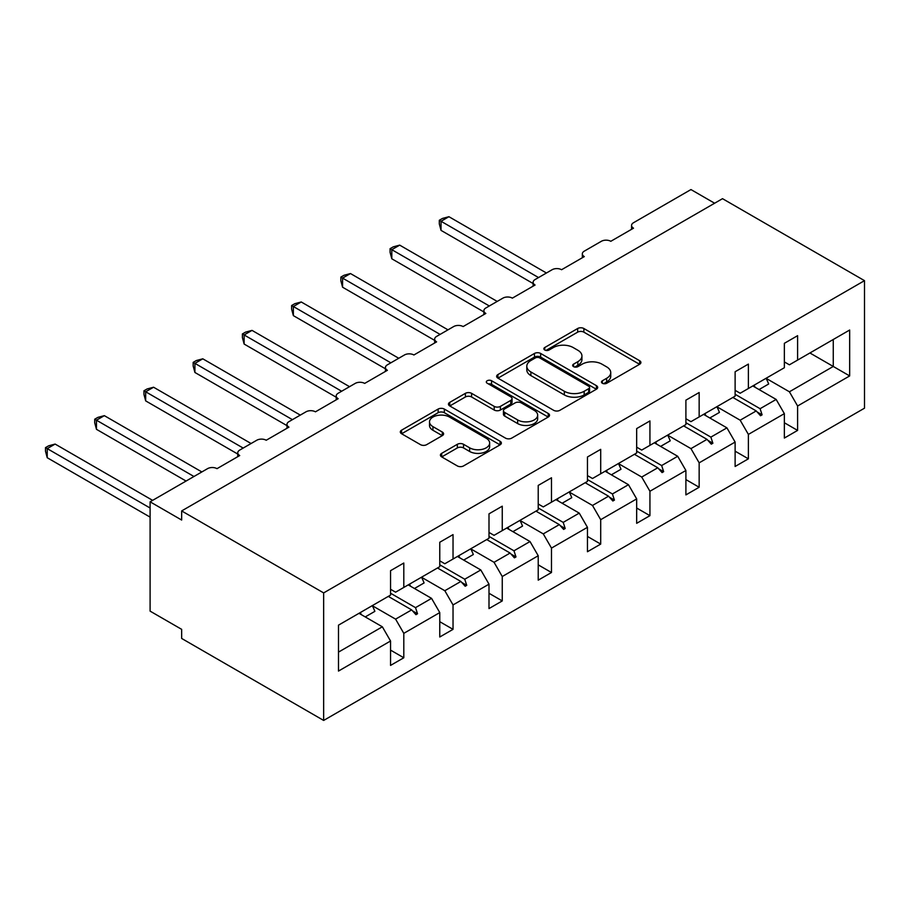 <?xml version="1.0" encoding="UTF-8"?>
<svg xmlns="http://www.w3.org/2000/svg" width="910" height="910" viewBox="0 0 910 910"><rect width="100%" height="100%" fill="white"/><g stroke="black" fill="none" stroke-linecap="round" stroke-linejoin="round"><path stroke-width="1.36" d="M602.374 383.269A3.071 1.774 0 0 0 606.708 383.269L639.616 364.273A4.379 2.525 0 0 0 640.902 362.487A4.379 2.525 0 0 0 639.616 360.701L583.867 328.51A4.379 2.525 0 0 0 577.668 328.51L544.76 347.506A3.071 1.774 0 0 0 543.861 348.757A3.071 1.774 0 0 0 544.76 350.009A3.071 1.774 0 0 0 549.094 350.009L553.36 347.552A14.014 8.088 0 0 1 573.175 347.552L577.827 350.236A14.014 8.088 0 0 1 581.934 355.958A14.014 8.088 0 0 1 577.827 361.679L573.562 364.137A3.071 1.774 0 0 0 572.663 365.388A3.071 1.774 0 0 0 573.562 366.639A3.071 1.774 0 0 0 577.895 366.639L582.161 364.182A14.014 8.088 0 0 1 601.988 364.182L606.629 366.866A14.014 8.088 0 0 1 610.735 372.588A14.014 8.088 0 0 1 606.629 378.31L602.374 380.767A3.071 1.774 0 0 0 601.476 382.018A3.071 1.774 0 0 0 602.374 383.269L602.374 380.767M441.691 453.328A4.379 2.525 0 0 0 440.417 455.114A4.379 2.525 0 0 0 441.691 456.9L457.343 465.931A4.379 2.525 0 0 0 463.531 465.931L500.079 444.831A4.379 2.525 0 0 0 501.364 443.045A4.379 2.525 0 0 0 500.079 441.259L444.33 409.068A4.379 2.525 0 0 0 438.131 409.068L401.583 430.168A4.379 2.525 0 0 0 400.309 431.954A4.379 2.525 0 0 0 401.583 433.74L420.477 444.649A4.379 2.525 0 0 0 426.676 444.649L442.317 435.628A4.379 2.525 0 0 0 443.602 433.831A4.379 2.525 0 0 0 442.317 432.045L432.944 426.642A11.716 6.768 0 0 1 429.52 421.853A11.716 6.768 0 0 1 436.743 415.608A11.716 6.768 0 0 1 449.517 417.076L486.224 438.256A11.716 6.768 0 0 1 489.648 443.045A11.716 6.768 0 0 1 482.414 449.29A11.716 6.768 0 0 1 469.651 447.822L463.531 444.296A4.379 2.525 0 0 0 457.343 444.296L441.691 453.328L441.691 456.9M864.5 280.655L323.653 592.91L323.653 720.436L864.5 408.18L864.5 280.655L722.506 198.676L181.659 510.931L181.659 520.042L150.105 501.82L207.537 468.661A6.688 3.867 180 0 1 217.001 468.661L239.717 455.546A6.688 3.867 0 0 1 237.76 452.816A6.688 3.867 0 0 1 239.717 450.075L256.757 440.247A6.688 3.867 180 0 1 266.22 440.247L288.948 427.131A6.688 3.867 0 0 1 286.98 424.39A6.688 3.867 0 0 1 288.948 421.66L305.988 411.82A6.688 3.867 180 0 1 315.451 411.82L338.167 398.705A6.688 3.867 0 0 1 336.211 395.975A6.688 3.867 0 0 1 338.167 393.245L355.207 383.406A6.688 3.867 180 0 1 364.671 383.406L387.398 370.29A6.688 3.867 0 0 1 385.43 367.549A6.688 3.867 0 0 1 387.398 364.819L404.438 354.98A6.688 3.867 180 0 1 413.902 354.98L436.618 341.864A6.688 3.867 0 0 1 434.661 339.134A6.688 3.867 0 0 1 436.618 336.404L453.658 326.565A6.688 3.867 180 0 1 463.122 326.565L485.849 313.45A6.688 3.867 0 0 1 483.881 310.708A6.688 3.867 0 0 1 485.849 307.978L502.889 298.139A6.688 3.867 180 0 1 512.353 298.139L535.069 285.023A6.688 3.867 0 0 1 533.112 282.293A6.688 3.867 0 0 1 535.069 279.563L552.108 269.724A6.688 3.867 180 0 1 561.572 269.724L584.3 256.609A6.688 3.867 0 0 1 582.332 253.879A6.688 3.867 0 0 1 584.3 251.137L601.339 241.298A6.688 3.867 180 0 1 610.803 241.298L633.519 228.182A6.688 3.867 0 0 1 631.563 225.452A6.688 3.867 0 0 1 633.519 222.722L690.952 189.564L714.612 203.226M323.653 592.91L181.659 510.931M553.667 410.319A4.379 2.525 0 0 0 559.855 410.319L596.403 389.218A4.379 2.525 0 0 0 597.688 387.433A4.379 2.525 0 0 0 596.403 385.647L540.654 353.455A4.379 2.525 0 0 0 534.466 353.455L497.918 374.556A4.379 2.525 0 0 0 496.632 376.342A4.379 2.525 0 0 0 497.918 378.128L553.667 410.319M488.454 383.94A3.071 1.774 0 0 1 491.559 384.373L491.559 380.721L548.241 413.447A4.379 2.525 0 0 1 549.526 415.233A4.379 2.525 0 0 1 548.241 417.03L511.693 438.131A4.379 2.525 0 0 1 505.505 438.131L449.745 405.94L449.745 402.368A4.379 2.525 0 0 0 448.471 404.154A4.379 2.525 0 0 0 449.745 405.94M449.745 402.368L465.397 393.336A4.379 2.525 0 0 1 471.585 393.336L494.198 406.383A4.379 2.525 0 0 0 500.386 406.383L510.772 400.4A4.379 2.525 0 0 0 512.046 398.603A4.379 2.525 0 0 0 510.772 396.817L487.225 383.224A3.071 1.774 0 0 1 486.327 381.973A3.071 1.774 0 0 1 488.226 380.346A3.071 1.774 0 0 1 491.559 380.721M390.549 589.27L395.6 592.183L403.801 587.439L403.801 563.028L390.549 570.684L390.549 595.094L338.486 625.159L338.486 671.068L390.549 641.004L382.348 626.797L358.995 613.317M390.549 650.115L403.801 657.771L403.801 633.349L439.769 612.589L431.567 598.37L408.215 584.891M372.315 605.707L395.6 619.141L403.801 633.349M439.769 560.844L444.819 563.756L453.032 559.024L453.032 534.614L439.769 542.258L439.769 566.68L403.801 587.439M439.769 621.689L453.032 629.345L453.032 604.934L489 584.163L480.798 569.956L457.446 556.476M421.546 577.281L444.819 590.726L453.032 604.934M489 532.43L494.05 535.342L502.252 530.61L502.252 506.188L489 513.843L489 538.254L453.032 559.024M489 593.274L502.252 600.93L502.252 576.519L538.22 555.748L530.018 541.53L506.665 528.05M470.766 548.866L494.05 562.3L502.252 576.519M538.22 504.003L543.27 506.915L551.483 502.183L551.483 477.773L538.22 485.428L538.22 509.839L502.252 530.61M538.22 564.86L551.483 572.504L551.483 548.093L587.451 527.322L579.249 513.115L555.896 499.635M519.997 520.44L543.27 533.886L551.483 548.093M587.451 475.589L592.501 478.501L600.702 473.769L600.702 449.347L587.451 457.002L587.451 481.413L551.483 502.183M587.451 536.434L600.702 544.089L600.702 519.678L636.67 498.908L628.469 484.7L605.116 471.209M569.216 492.026L592.501 505.459L600.702 519.678M636.67 447.163L641.721 450.086L649.933 445.343L649.933 420.932L636.67 428.587L636.67 452.998L600.702 473.769M636.67 508.019L649.933 515.663L649.933 491.252L685.901 470.481L677.7 456.274L654.347 442.795M618.447 463.599L641.721 477.045L649.933 491.252M685.901 418.748L690.952 421.66L699.153 416.928L699.153 392.517L685.901 400.161L685.901 424.572L649.933 445.343M685.901 479.593L699.153 487.248L699.153 462.837L735.121 442.067L726.919 427.859L703.566 414.368M667.667 435.185L690.952 448.619L699.153 462.837M735.121 390.322L740.171 393.245L748.384 388.502L748.384 364.091L735.121 371.746L735.121 396.157L699.153 416.928M735.121 451.178L748.384 458.822L748.384 434.411L784.352 413.64L784.352 438.063L797.604 430.407L797.604 405.997L849.667 375.932L833.264 366.457L833.264 339.498L849.667 330.023L849.667 375.932M716.898 406.759L740.171 420.204L748.384 434.411M784.352 361.907L789.402 364.819L797.604 360.087L797.604 335.676L784.352 343.32L784.352 367.731L748.384 388.502M784.352 422.752L797.604 430.407M766.118 378.344L789.402 391.789L797.604 405.997M150.105 501.82L150.105 611.133L181.659 629.345L181.659 638.456L323.653 720.436M403.801 657.771L390.549 665.415L390.549 641.004M453.032 629.345L439.769 637L439.769 612.589M502.252 600.93L489 608.574L489 584.163M551.483 572.504L538.22 580.159L538.22 555.748M600.702 544.089L587.451 551.733L587.451 527.322M649.933 515.663L636.67 523.318L636.67 498.908M699.153 487.248L685.901 494.903L685.901 470.481M748.384 458.822L735.121 466.477L735.121 442.067M797.604 360.087L849.667 330.023M415.517 580.682L417.531 579.522M390.549 593.218L415.517 607.641L431.567 598.37M395.6 619.141L411.65 609.882L415.95 614.682L417.531 613.772L415.517 607.641M388.297 596.391L411.65 609.882M464.748 552.256L466.75 551.096M439.769 564.803L464.748 579.226L480.798 569.956M444.819 590.726L460.87 581.456L465.181 586.256L466.75 585.346L464.748 579.226M437.517 567.976L460.87 581.456M513.968 523.841L515.981 522.681M489 536.388L513.968 550.8L530.018 541.53M494.05 562.3L510.1 553.041L514.4 557.841L515.981 556.931L513.968 550.8M486.748 539.562L510.1 553.041M563.199 495.415L565.201 494.255M538.22 507.962L563.199 522.385L579.249 513.115M543.27 533.886L559.32 524.615L563.631 529.415L565.201 528.505L563.199 522.385M535.967 511.136L559.32 524.615M612.419 467.001L614.432 465.84M587.451 479.547L612.419 493.959L628.469 484.7M592.501 505.459L608.551 496.2L612.851 501L614.432 500.09L612.419 493.959M585.198 482.721L608.551 496.2M661.65 438.575L663.652 437.414M636.67 451.121L661.65 465.545L677.7 456.274M641.721 477.045L657.771 467.774L662.082 472.586L663.652 471.664L661.65 465.545M634.418 454.295L657.771 467.774M710.869 410.16L712.883 409M685.901 422.706L710.869 437.118L726.919 427.859M690.952 448.619L707.002 439.359L711.302 444.16L712.883 443.25L710.869 437.118M683.649 425.88L707.002 439.359M760.1 381.734L762.102 380.585M735.121 394.28L760.1 408.704L776.15 399.433L752.797 385.954M740.171 420.204L756.221 410.933L760.533 415.745L762.102 414.835L760.1 408.704M732.868 397.454L756.221 410.933M776.15 399.433L784.352 413.64M789.402 391.789L833.264 366.457L809.911 352.978M338.486 652.117L382.348 626.797M757.143 411.968L762.102 414.835M707.923 440.383L712.883 443.25M658.692 468.809L663.652 471.664M609.472 497.224L614.432 500.09M560.241 525.65L565.201 528.505M511.022 554.065L515.981 556.931M461.791 582.48L466.75 585.346M412.571 610.906L417.531 613.772M603.592 383.701L606.629 381.95A14.014 8.088 0 0 0 610.735 376.228L610.735 372.588M581.934 355.958L581.934 359.598A14.014 8.088 0 0 1 577.827 365.32L574.79 367.071M639.559 364.307L583.867 332.15A4.379 2.525 0 0 0 577.668 332.15L545.989 350.441M596.346 389.252L540.654 357.095A4.379 2.525 0 0 0 534.466 357.095L497.975 378.162M588.668 388.684A3.071 1.774 0 0 0 589.566 387.433A3.071 1.774 0 0 0 588.668 386.181L539.721 357.926A3.071 1.774 0 0 0 535.387 357.926L530.894 360.519A14.014 8.088 0 0 0 526.799 366.241A14.014 8.088 0 0 0 530.894 371.962L564.348 391.277A14.014 8.088 0 0 0 584.174 391.277L588.668 388.684L588.668 392.324A3.071 1.774 0 0 0 589.566 391.072L589.566 387.433M526.799 366.241L526.799 369.881A14.014 8.088 0 0 0 530.894 375.602L530.894 371.962M588.668 392.324L584.174 394.917A14.014 8.088 0 0 1 564.348 394.917L530.894 375.602M449.813 405.974L465.397 396.976L465.397 393.336M512.046 398.603L512.046 402.254A4.379 2.525 0 0 1 510.772 404.04L500.386 410.035A4.379 2.525 0 0 1 494.198 410.035L471.585 396.976A4.379 2.525 0 0 0 465.397 396.976M491.559 384.373L548.184 417.064M517.654 419.931A11.716 6.768 0 0 0 530.428 421.398A11.716 6.768 0 0 0 537.662 415.153A11.716 6.768 0 0 0 534.227 410.364L521.293 402.902A4.379 2.525 0 0 0 515.106 402.902L504.732 408.886A4.379 2.525 0 0 0 503.446 410.683A4.379 2.525 0 0 0 504.732 412.469L517.654 419.931L517.654 423.571A11.716 6.768 0 0 0 530.428 425.038A11.716 6.768 0 0 0 537.662 418.793L537.662 415.153M503.446 410.683L503.446 414.323A4.379 2.525 0 0 0 504.732 416.109L504.732 412.469M517.654 423.571L504.732 416.109M489.648 443.045L489.648 446.685A11.716 6.768 0 0 1 482.414 452.941A11.716 6.768 0 0 1 469.651 451.474L463.531 447.936A4.379 2.525 0 0 0 457.343 447.936L441.76 456.934M429.52 421.853L429.52 425.493A11.716 6.768 0 0 0 432.944 430.282L432.944 426.642M442.26 435.651L432.944 430.282M500.022 444.865L444.33 412.708A4.379 2.525 0 0 0 438.131 412.708L401.64 433.774M439.302 220.265L441.031 221.267L441.031 230.378L439.302 223.905L439.302 220.265L442.453 218.445L448.926 216.705L441.031 221.267L538.538 277.561M441.031 230.378L533.112 283.533M448.926 216.705L546.432 273M754.094 385.203A35.695 20.611 60 0 1 755.118 387.296M766.083 378.276A35.695 20.611 60 0 1 768.666 383.997L759.042 389.56M390.072 248.68L391.812 249.681L391.812 258.793L390.072 252.32L390.072 248.68L393.234 246.86L399.695 245.131L391.812 249.681L489.318 305.976M391.812 258.793L483.881 311.948M399.695 245.131L497.201 301.426M704.875 413.618A35.695 20.611 60 0 1 705.898 415.722M716.864 406.702A35.695 20.611 60 0 1 719.435 412.423L709.811 417.974M340.852 277.106L342.581 278.107L342.581 287.219L340.852 280.746L340.852 277.106L344.003 275.286L350.475 273.546L342.581 278.107L440.087 334.402M342.581 287.219L434.661 340.374M350.475 273.546L447.982 329.841M655.644 442.044A35.695 20.611 60 0 1 656.667 444.137M667.633 435.116A35.695 20.611 60 0 1 670.215 440.838L660.592 446.4M291.621 305.521L293.361 306.522L293.361 315.634L291.621 309.161L291.621 305.521L294.783 303.701L301.244 301.972L293.361 306.522L390.868 362.817M293.361 315.634L385.43 368.789M301.244 301.972L398.751 358.267M606.424 470.459A35.695 20.611 60 0 1 607.448 472.552M618.413 463.543A35.695 20.611 60 0 1 620.984 469.264L611.361 474.815M242.401 333.947L244.13 334.948L244.13 344.048L242.401 337.587L242.401 333.947L245.552 332.127L252.024 330.387L244.13 334.948L341.637 391.232M244.13 344.048L336.211 397.215M252.024 330.387L349.531 386.682M557.193 498.885A35.695 20.611 60 0 1 558.217 500.978M569.182 491.957A35.695 20.611 60 0 1 571.764 497.679L562.141 503.241M193.17 362.362L194.911 363.363L194.911 372.474L193.17 366.002L193.17 362.362L196.332 360.542L202.793 358.813L194.911 363.363L292.417 419.658M194.911 372.474L286.98 425.63M202.793 358.813L300.3 415.108M507.973 527.299A35.695 20.611 60 0 1 508.997 529.392M519.963 520.384A35.695 20.611 60 0 1 522.533 526.105L512.91 531.656M143.951 390.788L145.68 391.789L145.68 400.889L143.951 394.428L143.951 390.788L147.101 388.968L153.574 387.228L145.68 391.789L243.186 448.073M145.68 400.889L237.76 454.056M153.574 387.228L251.08 443.523M458.742 555.726A35.695 20.611 60 0 1 459.766 557.819M470.732 548.798A35.695 20.611 60 0 1 473.314 554.52L463.69 560.082M94.72 419.203L96.46 420.204L96.46 429.315L94.72 422.843L94.72 419.203L97.882 417.383L104.343 415.654L96.46 420.204L193.966 476.499M96.46 429.315L186.072 481.049M104.343 415.654L201.849 471.937M409.523 584.14A35.695 20.611 60 0 1 410.546 586.233M421.512 577.224A35.695 20.611 60 0 1 424.083 582.946L414.459 588.497M45.5 447.618L47.229 448.619L47.229 457.73L45.5 451.258L45.5 447.618L48.651 445.809L55.123 444.069L47.229 448.619L150.105 508.019M47.229 457.73L150.105 517.119M55.123 444.069L152.63 500.363M360.292 612.566A35.695 20.611 60 0 1 361.315 614.659M372.281 605.639A35.695 20.611 60 0 1 374.863 611.361L365.24 616.923M606.629 381.95L606.629 378.31M573.562 366.639L573.562 364.137M577.827 365.32L577.827 361.679M544.76 350.009L544.76 347.506M577.668 332.15L577.668 328.51M583.867 332.15L583.867 328.51M639.616 364.273L639.616 360.701M497.918 378.128L497.918 374.556M534.466 357.095L534.466 353.455M540.654 357.095L540.654 353.455M596.403 389.218L596.403 385.647M564.348 394.917L564.348 391.277M584.174 394.917L584.174 391.277M471.585 396.976L471.585 393.336M494.198 410.035L494.198 406.383M500.386 410.035L500.386 406.383M510.772 404.04L510.772 400.4M548.241 417.03L548.241 413.447M457.343 447.936L457.343 444.296M463.531 447.936L463.531 444.296M469.651 451.474L469.651 447.822M442.317 435.628L442.317 432.045M401.583 433.74L401.583 430.168M438.131 412.708L438.131 409.068M444.33 412.708L444.33 409.068M500.079 444.831L500.079 441.259M631.563 229.32L631.563 225.452M582.332 257.735L582.332 253.879M533.112 286.161L533.112 282.293M483.881 314.576L483.881 310.708M434.661 343.002L434.661 339.134M385.43 371.416L385.43 367.549M336.211 399.843L336.211 395.975M286.98 428.257L286.98 424.39M237.76 456.672L237.76 452.816"/></g></svg>
